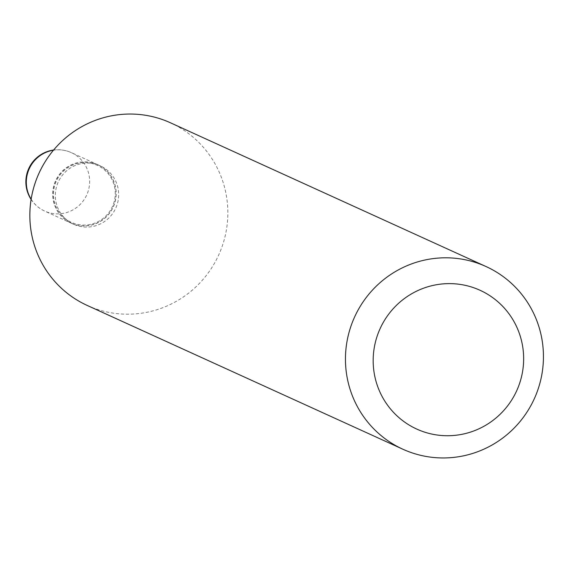 <?xml version="1.0" encoding="UTF-8"?>
<svg xmlns="http://www.w3.org/2000/svg" width="572" height="572" viewBox="0 0 572 572"><rect width="100%" height="100%" fill="white"/><g stroke="black" fill="none" stroke-linecap="round" stroke-linejoin="round"><path stroke-width="0.43" stroke-dasharray="2.86 2.15" d="M71.407 223.244A32.118 31.589 114.5 0 0 113.192 206.778A32.118 31.589 114.5 0 0 97.676 164.636A32.118 31.589 114.5 0 0 97.326 164.479A32.118 31.589 114.5 0 0 55.534 180.945A32.118 31.589 114.5 0 0 71.05 223.087A32.118 31.589 114.5 0 0 71.407 223.244M55.591 181.188A32.118 31.589 114.5 0 0 71.185 223.151A32.118 31.589 114.5 0 0 113.406 206.656A32.118 31.589 114.5 0 0 97.812 164.693A32.118 31.589 114.5 0 0 55.591 181.188M58.094 182.332A32.118 31.589 114.5 0 0 73.688 224.288A32.118 31.589 114.5 0 0 115.909 207.8A32.118 31.589 114.5 0 0 100.315 165.837A32.118 31.589 114.5 0 0 58.094 182.332M56.178 181.446A31.31 30.795 114.5 0 0 71.729 222.515A31.31 30.795 114.5 0 0 112.548 206.278A31.31 30.795 114.5 0 0 97.004 165.215A31.31 30.795 114.5 0 0 56.178 181.446M87.244 305.455A100.365 98.713 114.5 0 0 219.176 253.925A100.365 98.713 114.5 0 0 170.449 122.787M31.145 199.199A32.118 31.589 114.5 0 0 44.673 211.075A32.118 31.589 114.5 0 0 45.024 211.232A32.118 31.589 114.5 0 0 86.894 194.58A32.118 31.589 114.5 0 0 71.3 152.624A32.118 31.589 114.5 0 0 70.942 152.459A32.118 31.589 114.5 0 0 53.461 150.207M53.611 150.028A32.118 32.118 0 0 1 71.3 152.624L97.676 164.636M31.11 199.428A32.118 32.118 0 0 0 44.673 211.075L71.05 223.087M71.185 223.151L73.688 224.288M97.812 164.693L100.315 165.837"/><path stroke-width="0.86" d="M379.751 329.429A76.276 75.025 114.5 0 0 417.632 429.465A76.276 75.025 114.5 0 0 517.067 389.925A76.276 75.025 114.5 0 0 479.186 289.89A76.276 75.025 114.5 0 0 379.751 329.429M354.118 318.075A100.365 98.713 114.5 0 0 402.852 449.213A100.365 98.713 114.5 0 0 534.784 397.676A100.365 98.713 114.5 0 0 486.05 266.545A100.365 98.713 114.5 0 0 354.118 318.075M486.05 266.545L170.449 122.787A100.365 98.713 114.5 0 0 38.51 174.324A100.365 98.713 114.5 0 0 87.244 305.455L402.852 449.213M53.461 150.207A32.118 31.589 114.5 0 0 29.079 169.112A32.118 31.589 114.5 0 0 31.145 199.199M53.611 150.028A32.118 32.118 0 0 0 31.11 199.428"/></g></svg>
